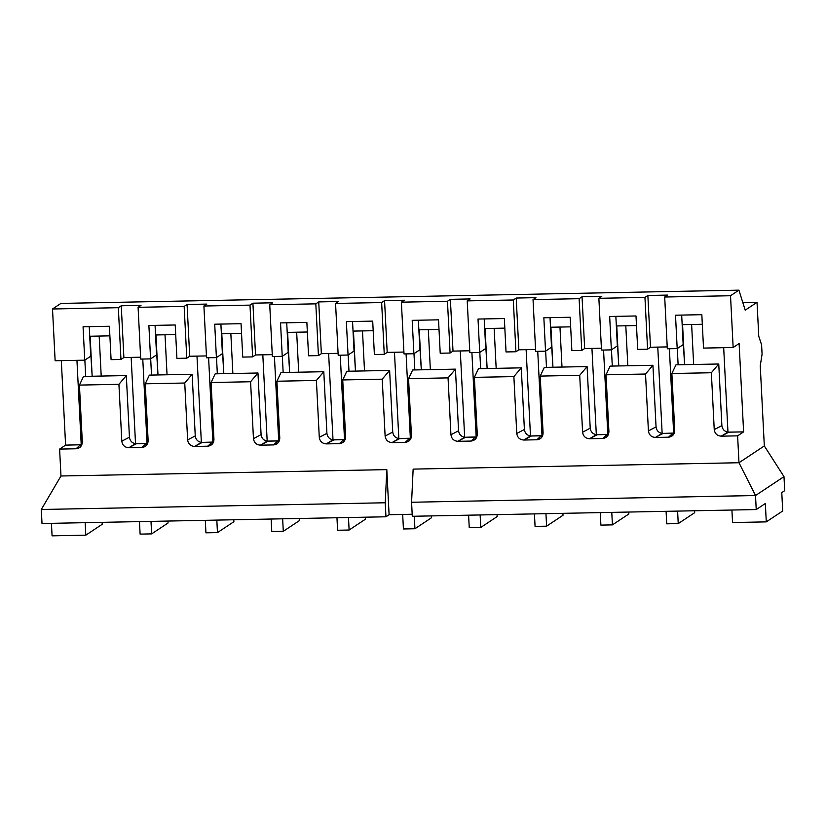 <?xml version="1.0" encoding="UTF-8"?>
<svg xmlns="http://www.w3.org/2000/svg" width="826" height="826" viewBox="0 0 826 826"><rect width="100%" height="100%" fill="white"/><g stroke="black" fill="none" stroke-linecap="round" stroke-linejoin="round"><path stroke-width="1.24" d="M385.959 516.787L385.246 502.766L41.3 509.487L42.012 523.519L385.959 516.787L42.012 523.519L41.3 509.487L385.246 502.766L386.805 469.622L60.969 475.993L41.3 509.487L60.969 475.993L386.805 469.622L389.098 514.712L385.959 516.787L389.098 514.712L412.184 514.257L389.098 514.712L386.805 469.622L385.246 502.766L385.959 516.787M411.575 502.249L412.288 516.281L756.224 509.559L755.522 495.528L411.575 502.249L755.522 495.528L738.981 462.736L413.145 469.106L411.575 502.249L413.145 469.106L738.981 462.736L737.618 435.849L721.17 436.169C717.174 435.829 714.862 433.64 714.242 429.623L711.362 372.743L671.868 373.507L674.749 430.387C674.532 434.424 672.447 436.696 668.492 437.202L655.348 437.46C651.353 437.109 649.04 434.93 648.41 430.904L645.529 374.023L606.036 374.798L608.917 431.678C608.7 435.715 606.614 437.986 602.66 438.482L589.527 438.74C585.52 438.399 583.208 436.211 582.588 432.194L579.707 375.314L540.214 376.088L543.095 432.969C542.878 437.006 540.793 439.267 536.838 439.773L523.694 440.031C519.699 439.68 517.386 437.501 516.766 433.474L513.875 376.594L474.382 377.368L477.263 434.249C477.046 438.286 474.96 440.557 471.006 441.063L457.872 441.321C453.866 440.97 451.564 438.782 450.934 434.765L448.053 377.885L408.56 378.659L411.441 435.539C411.224 439.577 409.138 441.848 405.184 442.344L392.04 442.602C388.044 442.261 385.732 440.072 385.112 436.056L382.231 379.175L342.728 379.939L345.609 436.82C345.402 440.857 343.317 443.128 339.352 443.634L326.218 443.892C322.212 443.541 319.91 441.363 319.28 437.336L316.399 380.456L276.906 381.23L279.787 438.11C279.57 442.147 277.484 444.419 273.53 444.915L260.386 445.173C256.39 444.832 254.078 442.643 253.458 438.627L250.577 381.746L211.074 382.521L213.955 439.401C213.748 443.438 211.662 445.699 207.708 446.205L194.564 446.463C190.569 446.112 188.256 443.934 187.626 439.907L184.745 383.027L145.252 383.801L148.133 440.681C147.916 444.718 145.83 446.99 141.876 447.496L128.732 447.754C124.736 447.403 122.424 445.214 121.804 441.198L118.923 384.317L79.43 385.092L82.311 441.972C82.094 446.009 80.008 448.281 76.054 448.776L59.606 449.096L60.969 475.993L59.606 449.096L65.595 445.131L61.31 360.632L65.595 445.131L81.898 444.636L81.227 444.77L76.942 360.332L81.227 444.77L65.595 445.131L59.606 449.096L76.054 448.776L80.39 444.842L76.054 448.776L80.205 447.134L82.311 441.972L79.43 385.092L118.923 384.317L126.316 375.572L129.434 437.191C129.93 440.836 131.953 443.015 135.526 443.707L147.73 443.345L147.049 443.49L142.774 359.042L147.049 443.49L136.373 443.748L128.732 447.754L141.876 447.496L146.212 443.552L141.876 447.496L146.037 445.854L148.133 440.681L145.252 383.801L184.745 383.027L192.138 374.281L195.256 435.911C195.752 439.556 197.786 441.724 201.358 442.426L213.552 442.055L212.881 442.199L208.596 357.761L212.881 442.199L202.194 442.457L194.564 446.463L207.708 446.205L212.045 442.271L207.708 446.205L211.859 444.564L213.955 439.401L211.074 382.521L250.577 381.746L257.97 373.001L261.088 434.621C261.574 438.265 263.608 440.434 267.18 441.136L279.374 440.774L278.703 440.908L274.428 356.471L278.703 440.908L268.016 441.177L260.386 445.173L273.53 444.915L277.866 440.981L273.53 444.915L277.691 443.273L279.787 438.11L276.906 381.23L316.399 380.456L323.792 371.71L326.91 433.34C327.406 436.975 329.44 439.153 333.012 439.855L345.206 439.484L344.525 439.628L340.25 355.18L344.525 439.628L333.849 439.886L326.218 443.892L339.352 443.634L343.699 439.7L339.352 443.634L343.513 441.993L345.609 436.82L342.728 379.939L382.231 379.175L389.624 370.43L392.742 432.05C393.228 435.694 395.262 437.863 398.834 438.565L411.028 438.203L410.357 438.338L406.082 353.9L410.357 438.338L399.67 438.606L392.04 442.602L405.184 442.344L409.52 438.41L405.184 442.344L409.335 440.702L411.441 435.539L408.56 378.659L448.053 377.885L455.446 369.139L458.564 430.759C459.06 434.404 461.094 436.582 464.666 437.274L476.86 436.913L476.179 437.057L471.904 352.609L476.179 437.057L465.503 437.315L457.872 441.321L471.006 441.063L475.353 437.119L471.006 441.063L475.167 439.422L477.263 434.249L474.382 377.368L513.875 376.594L521.268 367.849L524.396 429.479C524.882 433.123 526.916 435.292 530.488 435.994L542.682 435.622L542.011 435.767L537.736 351.329L542.011 435.767L531.325 436.025L523.694 440.031L536.838 439.773L541.175 435.839L536.838 439.773L540.989 438.131L543.095 432.969L540.214 376.088L579.707 375.314L587.1 366.568L590.218 428.188C590.714 431.833 592.738 434.001 596.32 434.703L608.514 434.342L607.833 434.476L603.558 350.038L607.833 434.476L597.157 434.744L589.527 438.74L602.66 438.482L607.007 434.548L602.66 438.482L606.821 436.84L608.917 431.678L606.036 374.798L645.529 374.023L652.922 365.278L656.05 426.908C656.536 430.542 658.57 432.721 662.142 433.423L674.336 433.051L673.665 433.196L669.38 348.748L673.665 433.196L662.979 433.454L655.348 437.46L668.492 437.202L672.829 433.268L668.492 437.202L672.643 435.56L674.749 430.387L671.868 373.507L711.362 372.743L718.754 363.998L721.872 425.617C722.368 429.262 724.392 431.43 727.964 432.132L723.69 347.694L727.964 432.132L743.606 431.884L737.618 435.849L738.981 462.736L764.318 445.937L783.988 476.643L784.7 490.675L783.988 476.643L755.522 495.528L756.224 509.559L412.288 516.281L411.575 502.249M765.351 503.509L756.224 509.559L765.351 503.509L766.28 521.877L732.548 522.538L766.28 521.877L765.351 503.509M184.157 306.415L138.087 307.313L140.709 359.083L150.58 358.887L148.886 325.485L175.215 324.979L176.909 358.381L186.779 358.185L184.157 306.415L187.079 304.474L206.83 304.092L203.908 306.023L206.531 357.792L216.402 357.606L214.719 324.205L241.047 323.689L242.741 357.09L252.611 356.894L249.989 305.124L203.908 306.023L249.989 305.124L252.911 303.194L272.652 302.801L269.741 304.742L272.363 356.512L282.234 356.316L280.541 322.914L306.869 322.398L308.563 355.8L318.433 355.614L315.811 303.844L269.741 304.742L315.811 303.844L318.733 301.903L338.484 301.521L335.562 303.452L338.185 355.221L348.056 355.035L346.362 321.634L372.702 321.118L374.385 354.519L384.266 354.323L381.643 302.553L335.562 303.452L381.643 302.553L384.565 300.612L404.306 300.23L401.384 302.171L404.007 353.941L413.888 353.745L412.195 320.343L438.523 319.827L440.217 353.229L450.087 353.032L447.465 301.263L401.384 302.171L447.465 301.263L450.387 299.332L470.139 298.94L467.217 300.881L469.839 352.65L479.71 352.454L478.017 319.053L504.345 318.547L506.039 351.948L515.92 351.752L513.297 299.983L467.217 300.881L513.297 299.983L516.209 298.041L535.96 297.659L533.038 299.59L535.661 351.36L545.542 351.174L543.849 317.773L570.177 317.256L571.871 350.658L581.741 350.461L579.119 298.692L533.038 299.59L579.119 298.692L582.041 296.761L601.793 296.369L598.871 298.31L601.493 350.079L611.364 349.883L609.671 316.482L635.999 315.966L637.693 349.367L647.574 349.181L644.951 297.412L598.871 298.31L644.951 297.412L647.863 295.471L667.615 295.089L664.693 297.019L667.315 348.789L677.196 348.603L675.503 315.202L701.832 314.685L703.525 348.087L733.147 347.509L730.525 295.739L664.693 297.019L730.525 295.739L733.147 347.509L739.125 343.533L743.606 431.884L739.125 343.533L733.147 347.509L703.525 348.087L701.832 314.685L675.503 315.202L677.196 348.603L667.315 348.789L664.693 297.019L667.615 295.089L647.863 295.471L644.951 297.412L647.574 349.181L637.693 349.367L635.999 315.966L609.671 316.482L611.364 349.883L601.493 350.079L598.871 298.31L601.793 296.369L582.041 296.761L579.119 298.692L581.741 350.461L571.871 350.658L570.177 317.256L543.849 317.773L545.542 351.174L535.661 351.36L533.038 299.59L535.96 297.659L516.209 298.041L513.297 299.983L515.92 351.752L506.039 351.948L504.345 318.547L478.017 319.053L479.71 352.454L469.839 352.65L467.217 300.881L470.139 298.94L450.387 299.332L447.465 301.263L450.087 353.032L440.217 353.229L438.523 319.827L412.195 320.343L413.888 353.745L404.007 353.941L401.384 302.171L404.306 300.23L384.565 300.612L381.643 302.553L384.266 354.323L374.385 354.519L372.702 321.118L346.362 321.634L348.056 355.035L338.185 355.221L335.562 303.452L338.484 301.521L318.733 301.903L315.811 303.844L318.433 355.614L308.563 355.8L306.869 322.398L280.541 322.914L282.234 356.316L272.363 356.512L269.741 304.742L272.652 302.801L252.911 303.194L249.989 305.124L252.611 356.894L242.741 357.09L241.047 323.689L214.719 324.205L216.402 357.606L206.531 357.792L203.908 306.023L206.83 304.092L187.079 304.474L184.157 306.415L186.779 358.185L176.909 358.381L175.215 324.979L148.886 325.485L150.58 358.887L140.709 359.083L138.087 307.313L184.157 306.415M111.087 359.661L120.957 359.465L118.335 307.695L52.513 308.986L55.136 360.755L84.748 360.177L83.065 326.776L109.393 326.26L111.087 359.661L109.393 326.26L83.065 326.776L84.748 360.177L55.136 360.755L52.513 308.986L60.907 303.421L52.513 308.986L118.335 307.695L121.257 305.765L140.998 305.372L138.087 307.313L140.998 305.372L121.257 305.765L118.335 307.695L120.957 359.465L111.087 359.661M742.832 302.595L757.039 302.316L758.764 336.389L757.039 302.316L745.207 310.163L738.919 290.163L730.525 295.739L738.919 290.163L60.907 303.421L738.919 290.163L745.207 310.163L757.039 302.316L742.832 302.595M760.25 365.773L764.318 445.937L760.25 365.773L762.078 354.209L761.603 344.855L758.764 336.296L761.603 344.855L762.078 354.209L760.25 365.773M109.879 335.852L89.724 336.244L92.161 376.243L90.137 336.244L109.879 335.852M168.06 522.992L151.633 533.885L140.11 534.112L151.633 533.885L150.993 521.382L151.633 533.885L168.06 522.992L167.957 521.051L168.06 522.992M84.861 360.105L85.677 376.367L84.861 360.105M101.206 376.067L99.182 336.068L101.206 376.067M83.529 376.408L126.316 375.572L83.529 376.408L79.43 385.092L83.529 376.408M89.239 326.652L90.736 356.212L84.748 360.177L90.736 356.212L89.239 326.652M102.228 524.283L85.801 535.176L52.069 535.837L51.429 523.333L52.069 535.837L85.801 535.176L85.171 522.672L85.801 535.176L102.228 524.283L102.135 522.342L102.228 524.283M139.48 521.609L140.11 534.112L139.48 521.609M175.701 334.571L155.556 334.964L157.993 374.952L155.969 334.953L175.701 334.571M233.882 521.712L217.455 532.605L205.932 532.822L217.455 532.605L216.825 520.101L217.455 532.605L233.882 521.712L233.779 519.771L233.882 521.712M150.683 358.825L151.509 375.076L150.683 358.825M167.038 374.777L165.014 334.778L167.038 374.777M149.351 375.118L192.138 374.281L149.351 375.118L145.252 383.801L149.351 375.118M155.071 325.372L156.568 354.922L150.58 358.887L156.568 354.922L155.071 325.372M205.302 520.318L205.932 532.822L205.302 520.318M241.533 333.281L221.378 333.673L223.815 373.662L221.791 333.673L241.533 333.281M299.704 520.421L283.287 531.314L271.764 531.541L283.287 531.314L282.647 518.811L283.287 531.314L299.704 520.421L299.611 518.48L299.704 520.421M216.515 357.534L217.331 373.796L216.515 357.534M232.86 373.486L230.836 333.487L232.86 373.486M215.183 373.837L257.97 373.001L215.183 373.837L211.074 382.521L215.183 373.837M220.893 324.081L222.39 353.631L216.402 357.606L222.39 353.631L220.893 324.081M271.135 519.038L271.764 531.541L271.135 519.038M307.355 332L287.211 332.393L289.647 372.381L287.613 332.382L307.355 332M365.536 519.131L349.109 530.024L337.586 530.251L349.109 530.024L348.479 517.52L349.109 530.024L365.536 519.131L365.433 517.19L365.536 519.131M282.337 356.243L283.163 372.505L282.337 356.243M298.692 372.206L296.668 332.207L298.692 372.206M281.005 372.547L323.792 371.71L281.005 372.547L276.906 381.23L281.005 372.547M286.725 322.801L288.222 352.351L282.234 356.316L288.222 352.351L286.725 322.801M336.956 517.747L337.586 530.251L336.956 517.747M373.187 330.71L353.032 331.102L355.469 371.091L353.445 331.092L373.187 330.71M431.358 517.85L414.931 528.743L403.418 528.97L414.931 528.743L414.301 516.24L414.931 528.743L431.358 517.85L431.265 515.909L431.358 517.85M348.159 354.963L348.985 371.225L348.159 354.963M364.514 370.915L362.49 330.916L364.514 370.915M346.827 371.266L389.624 370.43L346.827 371.266L342.728 379.939L346.827 371.266M352.547 321.51L354.044 351.06L348.056 355.035L354.044 351.06L352.547 321.51M402.685 514.443L403.418 528.97L402.685 514.443M439.009 329.419L418.865 329.811L421.301 369.811L419.267 329.811L439.009 329.419M497.19 516.56L480.763 527.453L469.24 527.68L480.763 527.453L480.133 514.949L480.763 527.453L497.19 516.56L497.087 514.619L497.19 516.56M413.991 353.673L414.817 369.934L413.991 353.673M430.346 369.635L428.312 329.636L430.346 369.635M412.659 369.976L455.446 369.139L412.659 369.976L408.56 378.659L412.659 369.976M418.379 320.22L419.876 349.78L413.888 353.745L419.876 349.78L418.379 320.22M468.61 515.176L469.24 527.68L468.61 515.176M504.841 328.139L484.686 328.531L487.123 368.52L485.099 328.521L504.841 328.139M563.012 515.279L546.585 526.172L535.072 526.389L546.585 526.172L545.955 513.669L546.585 526.172L563.012 515.279L562.919 513.338L563.012 515.279M479.813 352.392L480.639 368.644L479.813 352.392M496.168 368.344L494.144 328.345L496.168 368.344M478.481 368.685L521.268 367.849L478.481 368.685L474.382 377.368L478.481 368.685M484.201 318.939L485.698 348.489L479.71 352.454L485.698 348.489L484.201 318.939M534.432 513.886L535.072 526.389L534.432 513.886M570.663 326.848L550.508 327.241L552.955 367.229L550.921 327.23L570.663 326.848M628.844 513.989L612.417 524.882L600.894 525.109L612.417 524.882L611.777 512.378L612.417 524.882L628.844 513.989L628.741 512.048L628.844 513.989M545.645 351.102L546.471 367.363L545.645 351.102M562 367.054L559.966 327.055L562 367.054M544.313 367.405L587.1 366.568L544.313 367.405L540.214 376.088L544.313 367.405M550.023 317.649L551.52 347.199L545.542 351.174L551.52 347.199L550.023 317.649M600.265 512.605L600.894 525.109L600.265 512.605M636.485 325.568L616.341 325.96L618.777 365.949L616.754 325.95L636.485 325.568M694.666 512.698L678.239 523.591L666.727 523.818L678.239 523.591L677.609 511.087L678.239 523.591L694.666 512.698L694.573 510.757L694.666 512.698M611.467 349.811L612.293 366.073L611.467 349.811M627.822 365.773L625.798 325.774L627.822 365.773M610.135 366.114L652.922 365.278L610.135 366.114L606.036 374.798L610.135 366.114M615.855 316.368L617.352 345.918L611.364 349.883L617.352 345.918L615.855 316.368M666.086 511.315L666.727 523.818L666.086 511.315M702.317 324.277L682.162 324.67L684.599 364.658L682.575 324.659L702.317 324.277M782.707 510.984L766.28 521.877L782.707 510.984L781.778 492.616L782.707 510.984M677.299 348.531L678.115 364.793L677.299 348.531M693.654 364.483L691.62 324.484L693.654 364.483M675.967 364.834L718.754 363.998L675.967 364.834L671.868 373.507L675.967 364.834M681.677 315.078L683.174 344.628L677.196 348.603L683.174 344.628L681.677 315.078M731.919 510.034L732.548 522.538L731.919 510.034M781.778 492.616L784.7 490.675L781.778 492.616M764.318 445.937L738.981 462.736L755.522 495.528L783.988 476.643L764.318 445.937M657.775 347.096L662.142 433.423L657.775 347.096M743.606 431.884L728.811 432.174L721.17 436.169L737.618 435.849L743.606 431.884M667.222 346.91L650.485 347.24L647.574 349.181L650.485 347.24L647.863 295.471L650.485 347.24L667.222 346.91M711.362 372.743L714.242 429.623L721.872 425.617L718.754 363.998L711.362 372.743M727.964 432.132C724.392 431.43 722.368 429.262 721.872 425.617L714.242 429.623C714.862 433.64 717.174 435.829 721.17 436.169L727.964 432.132M591.943 348.386L596.32 434.703L591.943 348.386M601.4 348.2L584.663 348.531L581.741 350.461L584.663 348.531L582.041 296.761L584.663 348.531L601.4 348.2M645.529 374.023L648.41 430.904L656.05 426.908L652.922 365.278L645.529 374.023M662.142 433.423C658.57 432.721 656.536 430.542 656.05 426.908L648.41 430.904C649.04 434.93 651.353 437.109 655.348 437.46L662.142 433.423M526.121 349.677L530.488 435.994L526.121 349.677M535.568 349.491L518.842 349.811L515.92 351.752L518.842 349.811L516.209 298.041L518.842 349.811L535.568 349.491M579.707 375.314L582.588 432.194L590.218 428.188L587.1 366.568L579.707 375.314M596.32 434.703C592.738 434.001 590.714 431.833 590.218 428.188L582.588 432.194C583.208 436.211 585.52 438.399 589.527 438.74L596.32 434.703M460.288 350.957L464.666 437.274L460.288 350.957M469.746 350.771L453.009 351.102L450.087 353.032L453.009 351.102L450.387 299.332L453.009 351.102L469.746 350.771M513.875 376.594L516.766 433.474L524.396 429.479L521.268 367.849L513.875 376.594M530.488 435.994C526.916 435.292 524.882 433.123 524.396 429.479L516.766 433.474C517.386 437.501 519.699 439.68 523.694 440.031L530.488 435.994M394.467 352.248L398.834 438.565L394.467 352.248M403.914 352.062L387.188 352.392L384.266 354.323L387.188 352.392L384.565 300.612L387.188 352.392L403.914 352.062M448.053 377.885L450.934 434.765L458.564 430.759L455.446 369.139L448.053 377.885M464.666 437.274C461.094 436.582 459.06 434.404 458.564 430.759L450.934 434.765C451.564 438.782 453.866 440.97 457.872 441.321L464.666 437.274M328.634 353.528L333.012 439.855L328.634 353.528M338.092 353.342L321.355 353.673L318.433 355.614L321.355 353.673L318.733 301.903L321.355 353.673L338.092 353.342M382.231 379.175L385.112 436.056L392.742 432.05L389.624 370.43L382.231 379.175M398.834 438.565C395.262 437.863 393.228 435.694 392.742 432.05L385.112 436.056C385.732 440.072 388.044 442.261 392.04 442.602L398.834 438.565M262.813 354.819L267.18 441.136L262.813 354.819M272.26 354.633L255.533 354.963L252.611 356.894L255.533 354.963L252.911 303.194L255.533 354.963L272.26 354.633M316.399 380.456L319.28 437.336L326.91 433.34L323.792 371.71L316.399 380.456M333.012 439.855C329.44 439.153 327.406 436.975 326.91 433.34L319.28 437.336C319.91 441.363 322.212 443.541 326.218 443.892L333.012 439.855M196.98 356.109L201.358 442.426L196.98 356.109M206.438 355.923L189.701 356.243L186.779 358.185L189.701 356.243L187.079 304.474L189.701 356.243L206.438 355.923M250.577 381.746L253.458 438.627L261.088 434.621L257.97 373.001L250.577 381.746M267.18 441.136C263.608 440.434 261.574 438.265 261.088 434.621L253.458 438.627C254.078 442.643 256.39 444.832 260.386 445.173L267.18 441.136M131.158 357.39L135.526 443.707L131.158 357.39M140.606 357.204L123.879 357.534L120.957 359.465L123.879 357.534L121.257 305.765L123.879 357.534L140.606 357.204M184.745 383.027L187.626 439.907L195.256 435.911L192.138 374.281L184.745 383.027M201.358 442.426C197.786 441.724 195.752 439.556 195.256 435.911L187.626 439.907C188.256 443.934 190.569 446.112 194.564 446.463L201.358 442.426M118.923 384.317L121.804 441.198L129.434 437.191L126.316 375.572L118.923 384.317M135.526 443.707C131.953 443.015 129.93 440.836 129.434 437.191L121.804 441.198C122.424 445.214 124.736 447.403 128.732 447.754L135.526 443.707"/></g></svg>
